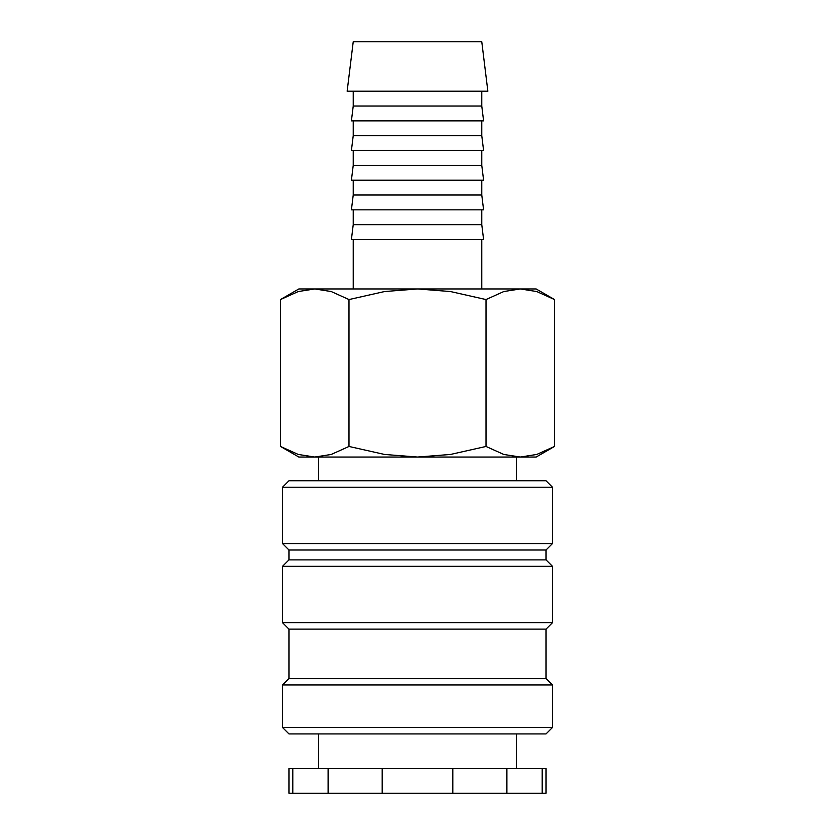 <?xml version="1.0" encoding="UTF-8"?>
<svg xmlns="http://www.w3.org/2000/svg" width="835" height="835" viewBox="0 0 835 835"><rect width="100%" height="100%" fill="white"/><g stroke="black" fill="none" stroke-linecap="round" stroke-linejoin="round"><path stroke-width="1.25" d="M516.385 480.783L516.385 457.048M318.615 457.048L318.615 480.783M552.478 487.212L546.048 480.783L288.952 480.783L282.522 487.212L282.522 543.575L288.952 550.004L288.952 559.888L282.522 566.318L282.522 622.68L288.952 629.11L288.952 678.552L282.522 684.971L282.522 727.494L288.952 733.923L546.048 733.923L552.478 727.494L552.478 684.971L546.048 678.552L546.048 629.11L552.478 622.68L552.478 566.318L546.048 559.888L546.048 550.004L552.478 543.575L552.478 487.212L282.522 487.212M516.385 768.534L516.385 733.923M318.615 733.923L318.615 768.534M292.803 768.534L288.952 768.534L288.952 793.25L328.113 793.25L328.113 768.534L292.803 768.534L292.803 793.25M542.197 793.25L546.048 793.25L546.048 768.534L506.887 768.534L506.887 793.25L542.197 793.25L542.197 768.534M554.513 299.556L536.153 288.952L520.257 288.952L536.759 291.551L554.513 299.556L554.513 446.454L536.759 454.449L520.257 457.048L536.153 457.048L554.513 446.454M298.846 288.952L280.487 299.556L298.241 291.551L314.743 288.952L417.5 288.952L450.503 291.551L486.012 299.556L503.755 291.551L520.257 288.952L417.5 288.952L384.497 291.551L348.988 299.556L331.245 291.551L314.743 288.952L298.846 288.952M280.487 446.454L298.846 457.048L520.257 457.048L503.755 454.449L486.012 446.454L450.503 454.449L417.5 457.048L384.497 454.449L348.988 446.454L331.245 454.449L314.743 457.048L298.241 454.449L280.487 446.454L280.487 299.556M487.849 91.192L481.774 41.75L353.226 41.75L347.151 91.192L487.849 91.192M353.226 91.192L353.226 106.024L351.41 120.856L483.59 120.856L481.774 106.024L481.774 91.192M353.226 120.856L353.226 135.688L351.41 150.519L483.59 150.519L481.774 135.688L481.774 120.856M353.226 150.519L353.226 165.351L351.41 180.183L483.59 180.183L481.774 165.351L481.774 150.519M353.226 180.183L353.226 195.014L351.41 209.846L483.59 209.846L481.774 195.014L481.774 180.183M353.226 209.846L353.226 224.678L351.41 239.509L483.59 239.509L481.774 224.678L481.774 209.846M481.774 288.952L481.774 239.509M353.226 239.509L353.226 288.952M353.226 224.678L481.774 224.678M353.226 195.014L481.774 195.014M353.226 165.351L481.774 165.351M353.226 135.688L481.774 135.688M353.226 106.024L481.774 106.024M348.988 446.454L348.988 299.556M486.012 446.454L486.012 299.556M382.19 768.534L382.19 793.25L452.81 793.25L452.81 768.534L328.113 768.534M452.81 793.25L506.887 793.25M328.113 793.25L382.19 793.25M452.81 768.534L506.887 768.534M282.522 727.494L552.478 727.494M282.522 684.971L552.478 684.971M288.952 678.552L546.048 678.552M288.952 629.11L546.048 629.11M282.522 622.68L552.478 622.68M282.522 566.318L552.478 566.318M288.952 559.888L546.048 559.888M288.952 550.004L546.048 550.004M282.522 543.575L552.478 543.575"/></g></svg>
